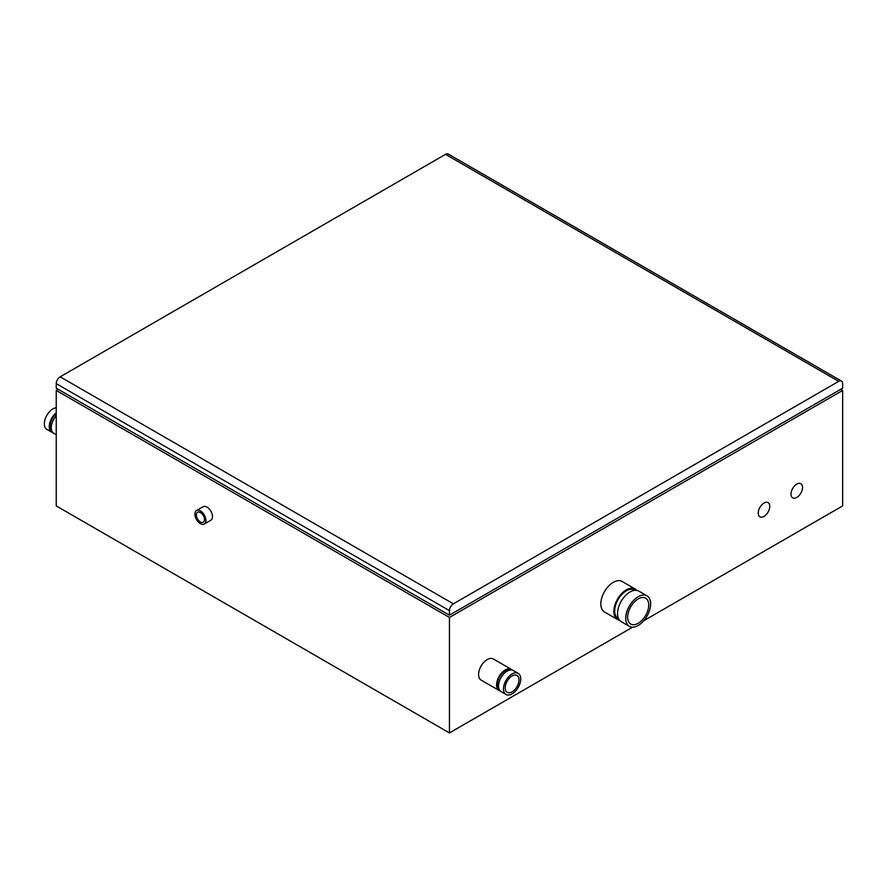 <?xml version="1.0" encoding="UTF-8"?>
<svg xmlns="http://www.w3.org/2000/svg" width="887" height="887" viewBox="0 0 887 887"><rect width="100%" height="100%" fill="white"/><g stroke="black" fill="none" stroke-linecap="round" stroke-linejoin="round"><path stroke-width="1.33" d="M56.247 388.173L56.247 383.627A5.566 3.215 -60 0 1 60.172 376.82L445.518 154.349A5.566 3.215 -60 0 1 448.301 154.072L841.497 381.088A5.566 3.215 -60 0 1 842.65 383.627L842.65 388.173L449.443 615.179L56.247 388.173M449.443 615.179L449.443 610.644A5.566 3.215 -60 0 1 453.379 603.836L838.714 381.355A5.566 3.215 -60 0 1 841.497 381.088M505.213 687.868A9.735 5.621 -60 0 1 509.46 678.078A9.735 5.621 -60 0 1 516.966 675.462A9.735 5.621 -60 0 1 516.966 686.704A9.735 5.621 -60 0 1 507.231 692.326A9.735 5.621 -60 0 1 505.213 687.868M758.241 513.03A8.16 4.712 -60 0 1 761.8 504.825A8.16 4.712 -60 0 1 768.087 502.641A8.16 4.712 -60 0 1 768.087 512.054A8.16 4.712 -60 0 1 759.926 516.766A8.16 4.712 -60 0 1 758.241 513.03M791.004 494.114A8.16 4.712 -60 0 1 794.575 485.899A8.16 4.712 -60 0 1 800.85 483.714A8.16 4.712 -60 0 1 800.85 493.139A8.16 4.712 -60 0 1 792.701 497.84A8.16 4.712 -60 0 1 791.004 494.114M56.247 413.808A11.021 6.364 120 0 0 50.093 426.159A11.021 6.364 120 0 0 51.679 430.683M52.854 432.634A12.185 7.041 -60 0 1 51.79 432.213A12.185 7.041 -60 0 1 49.262 426.636A12.185 7.041 -60 0 1 56.247 412.832M56.247 415.837A12.185 7.041 120 0 0 51.235 427.767A12.185 7.041 120 0 0 53.752 433.344L56.247 434.785M635.059 590.31L634.527 589.999A16.443 9.491 120 0 0 621.865 594.412A16.443 9.491 120 0 0 614.68 610.955A16.443 9.491 120 0 0 618.084 618.483L618.616 618.782M619.536 620.224A17.607 10.167 -60 0 1 617.507 619.492A17.607 10.167 -60 0 1 613.859 611.431A17.607 10.167 -60 0 1 621.543 593.713A17.607 10.167 -60 0 1 635.114 588.99A17.607 10.167 -60 0 1 636.766 590.398M646.989 595.853L638.795 591.119A17.607 10.167 120 0 0 625.224 595.831A17.607 10.167 120 0 0 617.54 613.56A17.607 10.167 120 0 0 621.188 621.621L629.382 626.344A17.607 10.167 120 0 0 646.989 616.177A17.607 10.167 120 0 0 646.989 595.853A17.607 10.167 120 0 0 633.418 600.566A17.607 10.167 120 0 0 625.734 618.283A17.607 10.167 120 0 0 629.382 626.344M509.936 670.04A11.021 6.364 120 0 0 501.754 673.854A11.021 6.364 120 0 0 497.43 684.42A11.021 6.364 120 0 0 499.015 688.955M500.19 690.906A12.185 7.041 -60 0 1 499.126 690.474A12.185 7.041 -60 0 1 496.598 684.897A12.185 7.041 -60 0 1 501.92 672.634A12.185 7.041 -60 0 1 511.311 669.363A12.185 7.041 -60 0 1 512.209 670.073M518.196 673.344L513.274 670.505A12.185 7.041 120 0 0 503.883 673.765A12.185 7.041 120 0 0 498.561 686.028A12.185 7.041 120 0 0 501.088 691.616L506 694.443A12.185 7.041 120 0 0 518.196 687.414A12.185 7.041 120 0 0 518.196 673.344A12.185 7.041 120 0 0 508.794 676.604A12.185 7.041 120 0 0 503.483 688.866A12.185 7.041 120 0 0 506 694.443M200.418 521.955A5.743 3.315 60 0 1 196.67 516.888A5.743 3.315 60 0 1 197.546 512.287A5.743 3.315 60 0 1 203.289 515.602A5.743 3.315 60 0 1 203.289 522.243A5.743 3.315 60 0 1 200.418 521.955M200.418 523.618A7.783 4.49 -120 0 0 204.309 524.006A7.783 4.49 -120 0 0 204.309 515.014A7.783 4.49 -120 0 0 196.526 510.524A7.783 4.49 -120 0 0 195.328 516.766A7.783 4.49 -120 0 0 200.418 523.618M196.526 510.524L203.079 506.743A7.783 4.49 60 0 1 210.862 511.234A7.783 4.49 60 0 1 210.862 520.225L204.309 524.006M58.209 389.304L56.247 390.435L56.247 505.912L449.443 732.928L632.619 627.176M56.247 390.435L449.443 617.452L449.443 732.928M51.79 432.213L46.878 429.375A12.185 7.041 -60 0 1 44.35 423.798A12.185 7.041 -60 0 1 56.247 407.721M499.126 690.474L481.098 680.074A12.185 7.041 -60 0 1 478.581 674.497A12.185 7.041 -60 0 1 483.892 662.223A12.185 7.041 -60 0 1 493.283 658.963L511.311 669.363M643.74 620.756L842.65 505.912L842.65 390.435L449.443 617.452M617.507 619.492L604.479 611.975A17.607 10.167 -60 0 1 600.832 603.914A17.607 10.167 -60 0 1 608.515 586.185A17.607 10.167 -60 0 1 622.086 581.473L635.114 588.99M627.63 617.186A14.924 8.615 -60 0 1 634.15 602.173A14.924 8.615 -60 0 1 645.647 598.171A14.924 8.615 -60 0 1 645.647 615.401A14.924 8.615 -60 0 1 630.724 624.016A14.924 8.615 -60 0 1 627.63 617.186M840.688 389.304L842.65 390.435M449.443 610.644L56.247 383.627M838.714 381.355L445.518 154.349M453.379 603.836L60.172 376.82"/></g></svg>
